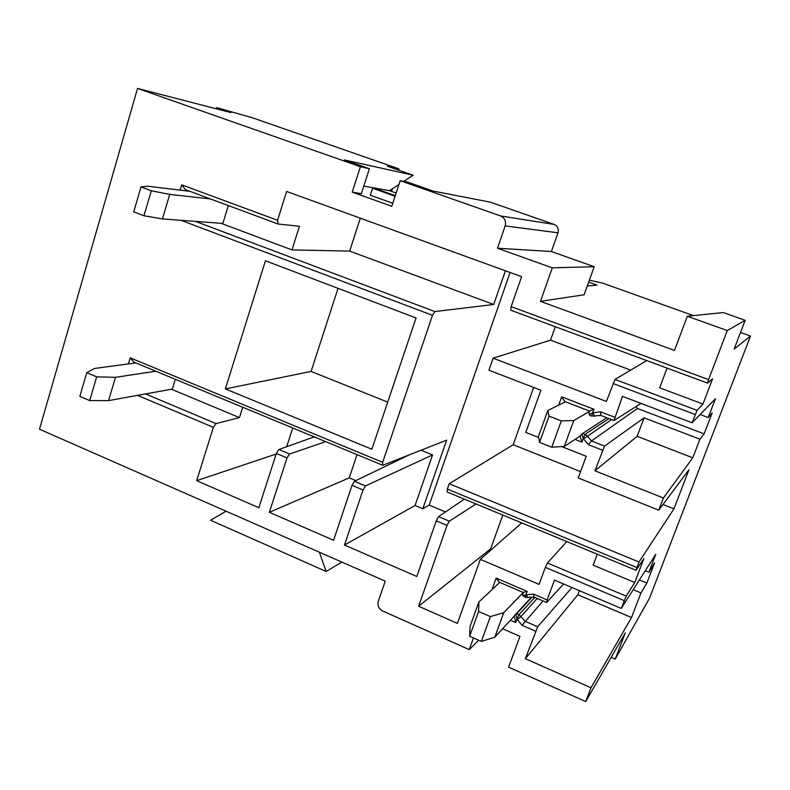 <?xml version="1.0" encoding="UTF-8"?>
<svg xmlns="http://www.w3.org/2000/svg" width="790" height="790" viewBox="0 0 790 790"><rect width="100%" height="100%" fill="white"/><g stroke="black" fill="none" stroke-linecap="round" stroke-linejoin="round"><path stroke-width="1.19" d="M531.265 597.398L514.932 615.064L516.739 613.652L519 614.64L525.103 621.276L537.684 626.756L571.97 587.533M513.964 616.437L514.932 615.064M579.682 436.337L580.285 436.574L580.877 434.944L582.773 433.394L587.335 435.922L591.463 440.948L604.567 446.074L644.077 417.851L699.92 439.201L704.137 433.888L712.185 412.903L708.225 417.555L715.444 398.733L692.089 422.778L622.471 396.343L614.028 420.517L600.844 415.431L591.809 416.123L589.439 415.204L589.004 412.745L589.607 411.106L564.741 401.518L564.465 402.288M533.645 387.446L513.194 444.75L580.581 471.61M663.008 504.474L673.949 508.839L688.949 469.734L658.742 510.182L578.24 477.96L586.22 456.274L561.7 446.587M538.76 437.522L525.794 432.406L540.893 390.23L488.911 370.224L493.118 358.176L550.521 340.164L630.677 370.115M555.321 326.724L550.521 340.164M502.786 515.06L490.649 548.852L418.621 606.236L447.041 525.38L436.258 520.837L416.794 576.502L344.47 545.011L363.045 489.968L352.024 485.317L333.587 540.271L269.36 512.305L287.027 457.914L276.372 453.421L258.834 507.723L196.68 480.656L276.174 454.033M436.258 520.837L438.529 516.64L449.352 521.193L447.041 525.38M464.372 499.132L438.529 516.64M513.194 444.75L449.234 483.727L447.367 489.069L447.15 491.992L636.049 570.291L638.972 562.006L673.949 508.839M511.14 306.629L708.571 379.605L707.485 383.091L510.725 310.203L511.14 306.629L521.617 276.658L286.602 191.466L277.586 220.292L277.991 223.985L185.443 189.669L185.127 190.726M588.659 282.119L597.082 285.141L587.256 286.019M269.36 512.305L349.269 477.861L355.816 480.606M216.233 108.793L216.598 107.598L252.691 117.868L398.92 168.872L387.416 166.236L413.18 175.232L403.739 181.354M398.96 184.465L389.431 190.657L396.146 193.027M557.987 232.803L505.166 225.92C506.291 221.239 504.751 217.912 500.554 215.937L400.194 180.683L407.383 182.056L433.088 191.071L490.383 202.171L554.096 224.419C557.661 226.088 558.955 228.883 557.987 232.803L551.39 251.526L594.199 266.714L584.106 294.798L540.459 301.336L552.299 267.859L594.199 266.714M510.083 272.481L429.187 505.096L445.491 511.92M551.39 251.526L497.483 248.218L552.299 267.859M478.631 640.246L469.25 649.607L382.597 610.947C378.726 608.754 377.284 605.535 378.282 601.308L385.234 581.154L39.5 429.227L137.539 88.421L360.408 166.71L369.404 168.724L344.391 159.945L413.18 175.232M195.525 221.398L434.836 311.566L432.476 315.309L382.666 462.328L382.735 465.29L133.964 362.156L133.648 363.212M429.187 505.096L422.818 508.77L446.627 440.158L382.735 465.29M434.836 311.566L493.711 304.476L505.403 270.782M646.733 360.586L614.976 379.437L697.076 410.365L692.089 422.778M493.118 358.176L606.404 401.458L614.976 379.437M636.049 570.291L643.919 558.55L634.765 582.497L593.191 565.156L597.289 554.225M242.728 407.255L239.459 417.604L216.035 423.588L213.349 427.341L196.68 480.656M292.754 427.992L286.691 446.725M360.329 218.188L349.664 251.092L291.964 249.917L299.43 226.286L277.991 223.985M319.318 552.19L326.132 571.456L210.575 520.264L226.029 511.189M326.132 571.456L341.873 562.095M745.168 320.306L727.284 330.556L687.31 316.237L723.334 312.554L745.168 320.306L734.147 349.052L750.5 336.036L649.577 598.07L615.242 659.067L625.305 632.82L585.716 701.579L508.602 667.165L519.938 636.365L502.598 628.751M491.963 589.696L496.15 578.102L527.167 591.384L525.903 594.85L533.507 594.1L547.124 599.936L546.66 602.513L534 597.082L525.33 597.378L522.733 595.709L523.207 592.451L499.32 582.21L498.994 583.119M128.385 363.923L130.192 357.84L382.666 462.328M432.476 315.309L181.048 220.321M180.12 190.123L181.69 184.84L277.586 220.292M727.284 330.556L708.571 379.605M687.31 316.237L674.492 350.424L540.459 301.336M505.166 225.92L497.483 248.218M400.194 180.683L391.8 206.279L352.231 192.138L360.408 166.71M473.457 637.955L469.25 649.607M537.684 626.756L525.37 658.712L590.989 687.764L585.716 701.579M535.561 631.18L522.032 625.285L517.006 619.103L515.751 622.54L510.458 620.239M634.765 582.497L626.194 596.124L621.266 608.418L554.462 580.117L547.124 599.936M624.228 600.637L545.337 567.358L547.411 562.984L626.194 596.124M418.621 606.236L457.42 623.379L480.34 559.36L539.076 584.373L545.337 567.358M213.349 427.341L137.549 395.365M416.044 317.965L371.853 449.234L225.377 388.897L265.43 260.779L416.044 317.965M531.798 597.329L516.739 613.652M639.416 579.929L646.872 583.04L654.584 562.944L648.896 572.237L655.799 554.244L621.266 608.418M542.977 600.933L522.032 625.285M633.205 589.686L640.957 592.935L646.872 583.04M579.386 590.673L577.846 594.761L631.506 617.553L640.957 592.935M631.506 617.553L590.989 687.764M667.076 368.12L659.68 387.821L702.952 404.055L712.59 378.825L707.485 383.091M702.952 404.055L697.076 410.365M644.077 417.851L637.175 436.297L692.781 457.815L699.92 439.201M692.781 457.815L663.393 498.006L658.742 510.182M589.36 280.183L602.494 283.077L693.432 315.615M740.507 332.462L750.5 336.036M615.242 659.067L611.203 657.32M490.649 548.852L491.736 549.317M108.585 400.619L89.685 400.57L96.647 376.86L115.498 377.304L108.585 400.619L172.339 389.065L175.311 379.319M239.459 417.604L171.42 389.223M391.544 191.397L392.423 188.711M398.516 170.107L398.92 168.872M338.031 288.35L311.092 371.438L387.712 402.11M422.818 508.77L415.076 505.511L432.555 454.931L421.021 450.231M349.269 477.861L357.041 454.635M563.556 583.968L546.66 602.513M645.282 570.745L648.896 572.237M216.598 107.598L230.878 112.585L137.539 88.421M604.567 446.074L594.919 470.791L663.393 498.006M602.533 450.211L588.451 444.681L583.237 438.49L581.904 442.114L575.011 439.408M558.649 405.151L561.66 396.837L593.952 409.26L592.609 412.923L600.548 411.797L614.729 417.258M695.23 414.562L613.01 383.506M708.225 417.555L700.128 414.503M641.045 403.394L614.028 420.517M704.137 433.888L637.412 408.469L591.463 440.948L588.451 444.681M637.175 436.297L594.919 470.791M349.664 251.092L493.711 304.476M162.434 218.939L143.958 215.749L151.305 190.765L169.712 194.389L162.434 218.939L222.859 223.432L228.31 205.588M291.964 249.917L220.973 223.294M637.412 408.469L635.901 406.653M606.789 417.722L582.773 433.394M395.286 195.653L376.435 188.968L395.286 195.644M376.435 188.968L372.564 188.247L395.089 196.246M372.564 188.247L370.293 195.239L392.788 203.257M352.231 192.138L361.336 193.698L369.404 168.724M363.775 186.144L389.431 190.657M449.234 483.727L638.972 562.006M447.367 489.069L636.878 567.496M311.092 371.438L225.377 388.897M415.076 505.511L344.47 545.011M145.518 393.924L216.035 423.588M566.766 541.575L547.411 562.984M480.34 559.36L521.686 522.891M577.846 594.761L525.37 658.712M276.372 453.421L278.9 449.51L289.594 454.003L287.027 457.914M314.193 436.88L278.9 449.51M325.668 441.64L289.594 454.003M352.024 485.317L354.434 481.278L365.494 485.919L363.045 489.968M409.121 454.912L354.434 481.278M432.555 454.931L365.494 485.919M133.964 362.156L130.192 357.84M185.443 189.669L181.69 184.84M600.844 415.431L600.548 411.797M589.143 414.385L592.609 412.923M589.607 411.106L593.952 409.26M564.741 401.518L561.66 396.837M580.285 436.574L581.904 442.114M583.237 438.49L585.133 434.322L608.932 418.552M581.944 434.056L583.178 438.262M517.006 619.103L515.9 614.363M515.751 622.54L514.369 616.605M496.15 578.102L499.32 582.21M534 597.082L533.507 594.1M527.167 591.384L523.207 592.451M525.903 594.85L522.733 595.709M476.015 503.961L449.352 521.193M551.766 447.219L561.305 420.892L573.738 420.576L564.317 446.419L551.766 447.219L539.57 442.4L538.543 436.238L547.816 410.504L565.452 401.794M547.816 410.504L549.05 416.113L561.305 420.892M549.05 416.113L539.57 442.4M573.738 420.576L589.488 411.422M564.317 446.419L580.591 435.744M494.817 637.175L481.337 641.44L469.665 636.266L470.109 626.282L478.878 601.94L478.622 611.45L490.353 616.575L503.724 612.744L494.817 637.175L514.725 615.607M503.724 612.744L523.178 592.539M478.878 601.94L499.764 582.398M481.337 641.44L490.353 616.575M478.622 611.45L469.665 636.266M143.958 215.749L133.717 211.858L141.005 186.914L151.305 190.765M141.005 186.914L147.878 186.243L189.689 191.279M169.712 194.389L210.387 198.942M89.685 400.57L79.83 396.363L86.742 372.692L96.647 376.86M86.742 372.692L94.474 368.486L135.771 362.926M115.498 377.304L155.808 371.231M516.956 618.856L519 614.64L534.741 597.408M537.21 598.465L521.124 616.269L517.401 619.439M611.569 419.569L583.652 438.825M500.554 215.937L554.096 224.419M594.495 416.409L593.142 412.943M591.809 416.123L592.441 413.002M527.918 597.773L526.407 594.9M525.33 597.378L525.745 594.9"/></g></svg>
